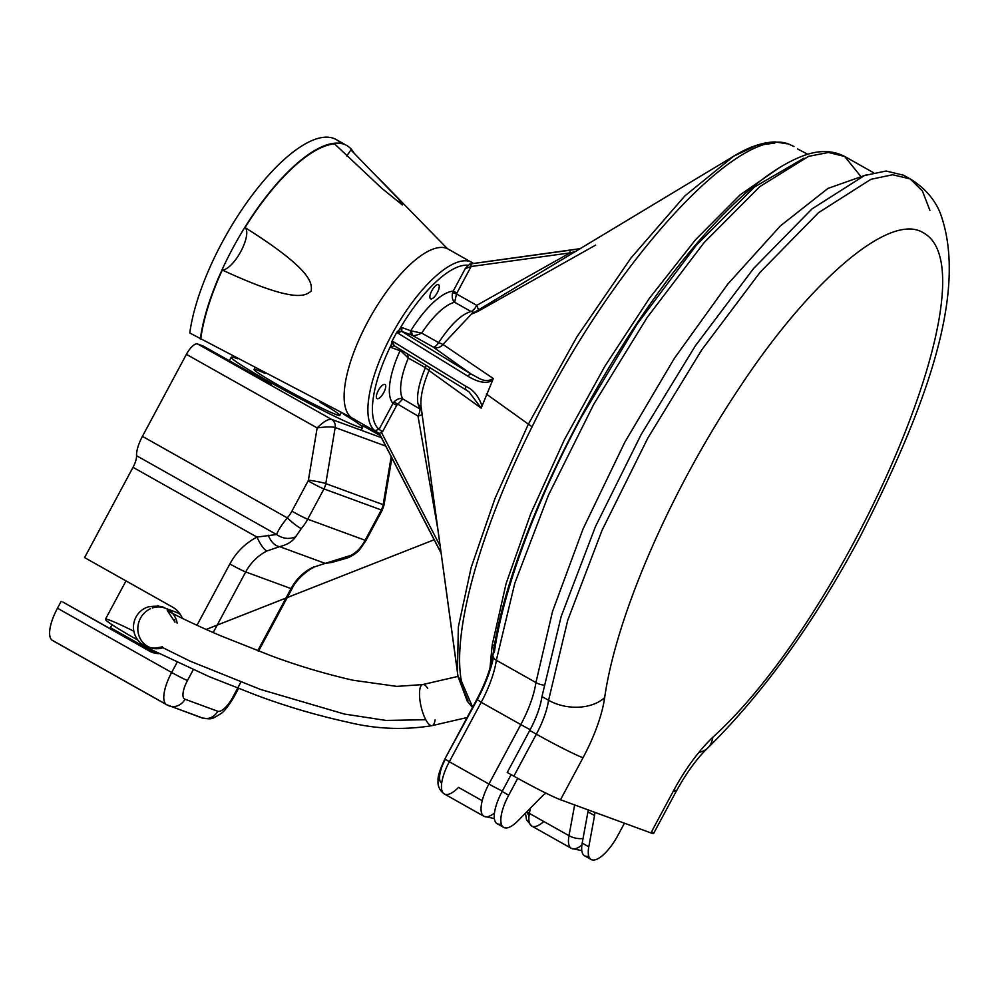 <?xml version="1.0" encoding="UTF-8"?>
<svg xmlns="http://www.w3.org/2000/svg" width="999" height="999" viewBox="0 0 999 999"><rect width="100%" height="100%" fill="white"/><g stroke="black" fill="none" stroke-linecap="round" stroke-linejoin="round"><path stroke-width="1.5" d="M431.83 290.734A8.104 2.872 -60.6 0 1 438.536 284.678A8.104 2.872 -60.6 0 1 437.287 292.744A8.104 2.872 -60.6 0 1 430.581 298.801A8.104 2.872 -60.6 0 1 431.83 290.734M354.657 419.343A97.215 34.515 -60.6 0 1 352.847 418.519A97.215 34.515 -60.6 0 1 367.744 321.778A97.215 34.515 -60.6 0 1 446.391 248.252A97.215 34.515 -60.6 0 1 448.201 249.088A97.215 34.515 -60.6 0 1 449.862 250.2M352.847 418.519L379.42 433.603L381.293 432.117L440.109 545.929M440.472 548.501A3.234 0.887 152.7 0 0 439.41 549.912L439.41 549.912A3.234 0.887 152.7 0 0 439.597 550.062L441.071 552.947M391.283 344.717L391.97 341.283L393.107 341.583L394.018 345.604L391.133 347.465L391.283 344.717A93.968 33.367 119.4 0 0 379.083 429.345L382.555 431.73L381.293 432.117M400.811 349.787A3.234 3.022 -69.8 0 0 400.062 350.749A64.81 23.014 -60.6 0 0 392.994 403.409L394.006 401.973C397.115 398.926 400.062 397.914 402.834 398.938L396.728 405.294L392.994 403.409L379.083 429.345L374.787 430.644L378.171 432.767M411.438 331.193L412.325 335.302C413.973 335.964 417.095 335.227 421.703 333.104L410.764 330.781A3.234 3.022 -69.8 0 0 411.875 335.127L401.935 331.481A3.234 3.022 110.2 0 1 401.685 331.318L397.727 332.967L396.903 332.068L401.835 327.51L401.823 331.431L471.69 374.438C478.071 377.147 484.403 383.866 493.306 378.534L492.594 380.344C486.725 383.953 478.521 382.592 467.982 376.261A3.234 2.398 121.6 0 1 471.69 374.438L433.129 347.015A8.104 7.517 125.9 0 0 442.944 344.443L493.306 378.534M576.223 251.336L570.067 252.884L471.103 266.508L465.272 268.619L468.294 265.259L470.941 263.848L469.892 263.961M396.903 332.068L391.97 341.283M482.03 406.044L481.168 408.116L469.043 391.908L466.521 390.247A3.234 2.398 121.6 0 0 466.521 390.247A3.234 2.398 121.6 0 1 466.046 386.451C473.414 389.822 478.746 396.353 482.03 406.044L492.594 380.344M393.956 345.579L466.521 390.234A3.234 2.398 121.6 0 0 466.695 390.334L394.168 345.691A3.234 2.398 -58.4 0 1 394.006 345.592L393.981 345.579A3.234 2.398 -58.4 0 1 393.519 341.808L466.046 386.451M469.043 391.908L466.695 390.334M472.502 707.467L467.257 701.161L458.116 676.76L457.455 672.602L458.341 626.972L471.153 567.544L495.029 498.376L528.309 424.263L576.997 336.7L630.968 258.004L684.939 195.841L733.653 156.231C748.601 147.04 762.399 142.27 775.074 141.92L787.125 143.794M481.168 408.116L428.996 370.529C422.427 386.413 419.855 399.001 421.291 408.291L456.98 668.556M457.467 672.614L421.291 408.291L417.907 403.509C416.583 394.805 419.068 382.854 425.387 367.657L428.996 370.529A8.104 7.43 -54.7 0 0 429.433 367.407M595.641 245.092L477.734 311.476L471.141 314.298L733.678 156.219L755.993 145.667L774.812 143.032M471.366 314.173L442.944 344.443L438.648 342.645C450.512 324.712 461.301 314.323 471.004 311.501L474.35 312.412M580.706 248.626L570.891 250.1A3.234 1.036 82.2 0 0 570.704 250.075A3.234 1.036 82.2 0 0 570.054 252.884L476.748 305.357A8.104 1.961 -119.3 0 1 478.321 310.065M470.816 263.823L471.765 263.699A3.234 1.036 -97.8 0 0 471.103 266.508L456.943 292.994L453.209 291.109L452.584 292.744C451.735 297.065 452.422 300.249 454.645 302.297L456.531 293.968L452.584 292.744M580.831 248.564L471.765 263.699A3.234 1.036 -97.8 0 1 471.94 263.724L470.941 263.848L470.854 267.058M397.727 332.967L398.114 333.254A3.234 2.398 -58.4 0 1 401.823 331.431L401.935 331.481M411.875 335.127L433.129 347.015A8.104 2.872 119.4 0 0 438.648 342.645L421.703 333.104A56.706 20.142 -60.6 0 1 454.645 302.297L471.004 311.501A8.104 2.872 119.4 0 0 476.748 305.357L456.531 293.968L456.943 292.994M468.007 700.736L458.191 677.122M422.14 414.697A8.104 1.523 -9.7 0 1 417.982 416.046L437.749 528.696M377.222 398.676A8.104 2.872 -60.6 0 1 377.073 398.601A8.104 2.872 -60.6 0 1 378.421 390.334A8.104 2.872 -60.6 0 1 384.865 384.415A8.104 2.872 -60.6 0 1 385.015 384.49A8.104 2.872 -60.6 0 1 383.666 392.757A8.104 2.872 -60.6 0 1 377.222 398.676M421.491 409.902L402.834 398.938A56.706 20.142 -60.6 0 1 408.316 358.054L407.442 353.871M401.436 350.174L400.062 350.749L391.133 347.465M426.161 365.397A8.104 2.872 -60.6 0 1 425.387 367.657L408.316 358.054L400.861 350.936M394.006 401.973L417.982 416.046A8.104 2.872 -60.6 0 0 419.63 408.391L417.907 403.509M790.009 144.68L793.955 146.503L790.009 144.68C741.37 121.241 611.937 262.849 532.092 426.785C480.107 530.344 451.873 632.142 461.451 681.256L472.652 707.205M797.552 148.938L807.779 154.283M779.62 167.482L739.997 194.967L695.529 239.723L649.412 298.276L604.732 366.471L564.323 439.835L530.719 513.761L506.118 583.516L492.332 644.38L492.032 646.528L494.006 648.039M492.032 646.528L490.01 667.944M501.336 823.988A32.405 11.501 -60.6 0 1 497.152 823.713A32.405 11.501 -60.6 0 1 502.122 791.458L511.138 774.637M588.736 856.068A32.405 11.501 -60.6 0 1 584.552 855.781A32.405 11.501 -60.6 0 1 582.192 843.106L587.949 811.825A16.196 5.757 119.4 0 0 588.199 809.902M906.792 177.285L903.608 175.225L886.088 171.029L864.41 175.562L812 208.903L753.583 268.494L695.204 346.066L641.271 434.29L595.479 526.535L561.176 616.433L541.957 696.578A52.248 18.556 119.4 0 1 529.757 730.456L507.242 772.452L513.848 776.161L536.363 734.165A40.509 2.185 28.2 0 0 583.016 757.754L560.501 799.749A40.509 2.185 -151.8 0 1 513.848 776.161M560.501 799.749L650.911 832.916L673.426 790.933A92.745 32.942 -60.6 0 1 712.786 737.274A40.509 24.788 46.5 0 1 707.704 748.064A40.509 24.788 46.5 0 1 707.692 748.076A40.509 24.788 46.5 0 1 698.95 752.322M651.648 831.555A40.509 2.185 -151.8 0 1 653.608 833.491A40.509 2.185 -151.8 0 1 650.911 832.916M624.437 823.201L617.969 835.264A32.405 11.501 119.4 0 1 591.158 859.502A32.405 11.501 119.4 0 1 588.798 846.827L582.192 843.106M594.805 812.337A16.196 5.757 -60.6 0 1 594.555 815.546L588.798 846.827M517.744 778.333L508.716 795.179A32.405 11.501 119.4 0 0 503.746 827.422A32.405 11.501 119.4 0 0 517.944 820.828L542.12 796.303A16.196 5.757 -60.6 0 1 546.128 793.231M237.462 358.728A74.525 4.008 28.2 0 0 231.244 357.205A74.525 4.008 28.2 0 0 271.803 383.204A74.525 4.008 28.2 0 0 362.612 427.647A74.525 4.008 28.2 0 0 343.369 414.011M320.105 402.31A48.601 2.61 -151.8 0 1 339.76 415.397A48.601 2.61 -151.8 0 1 280.544 386.413A48.601 2.61 -151.8 0 1 254.096 369.455A48.601 2.61 -151.8 0 1 265.135 373.451M340.846 143.394A137.712 48.901 -60.6 0 0 336.089 139.498A137.712 48.901 -60.6 0 0 222.103 242.47A137.712 48.901 -60.6 0 0 189.785 332.992L351.673 417.769M200.724 339.073A136.9 48.614 -60.6 0 1 207.617 308.354A136.9 48.614 -60.6 0 1 222.278 270.017A24.301 8.629 119.4 0 0 240.859 251.423A24.301 8.629 119.4 0 0 245.042 227.56A136.9 48.614 -60.6 0 1 334.553 143.881L381.606 188.137L402.372 204.97L398.376 198.838L350.824 149.85A24.301 8.629 119.4 0 1 346.753 155.906M354.133 153.234A137.712 48.901 119.4 0 0 346.641 145.442A137.712 48.901 119.4 0 0 232.667 248.414A137.712 48.901 119.4 0 0 200.337 338.936M222.278 270.017C297.702 304.957 305.619 295.03 311.288 291.071C311.463 284.153 315.422 271.878 245.042 227.56M157.38 606.081A4.858 1.723 -60.6 0 1 157.792 605.581L159.365 606.418M137.999 640.209A61.563 3.309 -151.8 0 1 105.444 619.255A61.563 3.309 -151.8 0 1 133.866 631.243M170.042 610.963A21.066 19.655 110.2 0 1 175.836 612.087A21.066 19.655 110.2 0 1 180.394 614.535M364.935 426.935A13.749 4.883 119.4 0 0 364.697 426.785A13.749 4.883 119.4 0 0 364.448 426.66L360.452 425.199M109.977 628.546A27.547 9.778 -60.6 0 0 110.452 627.672L112.05 624.7M153.097 652.634A24.875 23.214 110.2 0 1 150.737 651.498L62.775 601.985L149.101 650.898A24.875 23.214 -69.8 0 0 152.273 652.359A24.875 23.214 -69.8 0 0 158.716 653.658M240.871 682.167L232.842 697.14A18.656 6.631 -60.6 0 1 217.757 711.251L184.977 699.225A13.749 12.825 110.2 0 1 169.043 705.831A13.749 12.825 110.2 0 1 167.283 705.019A32.405 11.501 -60.6 0 1 166.683 704.745L52.497 640.471A32.405 11.501 119.4 0 1 57.467 608.229L61.139 601.386M52.497 640.471A32.405 11.501 119.4 0 0 53.097 640.746L166.134 704.37M271.216 384.303L203.272 346.054L197.527 343.956A13.749 4.883 119.4 0 0 186.401 354.345L142.432 436.351A24.301 8.629 119.4 0 0 136.551 455.706A14.585 5.182 -60.6 0 1 133.017 467.32L84.603 557.604L172.577 607.117A24.875 23.214 -69.8 0 1 182.392 618.381M385.764 446.091L335.177 427.535C331.705 426.623 325.699 426.748 317.145 427.934L308.404 480.107A13.749 0.974 9.5 0 1 325.786 483.603A16.196 15.122 110.2 0 1 325.087 486.338A16.196 15.122 110.2 0 1 323.963 488.923A13.749 0.737 -151.8 0 1 308.129 480.919A2.46 2.285 110.2 0 0 308.404 480.107M197.527 343.956L331.493 419.355C328.196 418.868 323.414 421.728 317.145 427.934L186.401 354.345M196.978 625.274L229.857 563.96C236.326 552.097 245.367 543.144 256.98 537.087C260.427 544.617 263.711 549.263 266.833 551.023L279.595 546.64C287.175 544.792 292.52 541.508 295.654 536.775L301.311 528.533A13.749 1.848 -139.1 0 1 287.3 517.894C281.968 524.4 278.384 529.945 276.561 534.515L256.98 537.087L133.017 467.32M381.581 509.502A13.749 0.737 -151.8 0 1 382.255 510.164A13.749 0.737 -151.8 0 1 381.343 509.977L323.963 488.923L307.729 519.205A48.614 45.367 110.2 0 1 301.311 528.533M358.691 549.587A48.614 45.38 -69.9 0 0 365.11 540.259A13.749 0.737 28.2 0 0 366.021 540.447L359.702 549.637C356.406 553.558 349.113 557.942 344.543 558.791L348.439 556.143C351.099 555.719 354.52 553.533 358.691 549.587A13.749 1.848 40.9 0 0 359.702 549.637L359.702 549.637A13.749 1.848 40.9 0 0 359.503 548.626M348.439 556.143L325.187 563.374L331.606 562.487L344.543 558.791L341.383 558.978M268.207 535.189C271.054 542.032 274.85 545.841 279.595 546.64L325.187 563.374L312.188 567.669L325.137 563.374M291.296 588.136A13.749 0.737 -151.8 0 1 291.958 588.798C296.715 578.433 309.503 569.055 313.249 567.669L313.836 566.795M295.654 536.775C289.148 539.535 282.779 538.773 276.561 534.515L136.551 455.706M473.476 263.461A97.215 34.515 119.4 0 0 471.965 262.462A97.215 34.515 119.4 0 0 470.154 261.626A97.215 34.515 119.4 0 0 394.343 329.995A97.215 34.515 119.4 0 0 374.787 430.644M379.42 433.603L439.398 549.675M468.294 265.259A93.968 33.367 119.4 0 0 399.463 329.458M398.114 333.254L467.982 376.261M486.338 394.043L532.092 426.785M465.272 268.619L453.209 291.109A64.81 23.014 -60.6 0 0 410.764 330.781L401.835 327.51M570.541 250.15L471.94 263.724M382.555 431.73L396.728 405.294M458.079 676.51L461.451 681.256M804.008 158.154L754.37 187.075L696.415 245.105L636.925 324.388L581.455 416.995C536.475 500.686 503.346 588.886 494.343 652.322A8.104 5.582 8.2 0 0 492.944 654.857A8.104 5.582 8.2 0 0 492.944 654.882A8.104 5.582 8.2 0 0 496.341 660.264L514.835 583.091L548.463 495.117L593.818 404.145L647.127 317.532L704.108 242.595L759.814 186.613L808.578 156.356L828.496 152.472L844.667 156.468L860.027 175.462M492.332 644.38L494.355 645.953M493.444 657.492A72.902 25.887 119.4 0 1 477.335 699.587L481.206 702.297A64.81 23.014 119.4 0 0 496.341 660.264L535.926 682.554A64.81 23.014 -60.6 0 1 520.804 724.587L488.923 784.028L449.325 761.75L444.917 758.915L477.185 699.862M441.695 783.204A24.301 8.629 -60.6 0 1 445.317 759.315M529.108 815.271A24.301 8.629 -60.6 0 1 527.085 811.563A8.104 5.257 -169.6 0 0 529.395 813.398L530.344 808.241M543.818 821.515A32.405 11.501 -60.6 0 1 531.768 826.061A32.405 11.501 -60.6 0 1 529.395 813.398L568.993 835.676A32.405 11.501 119.4 0 0 571.353 848.351A32.405 11.501 119.4 0 0 581.88 845.092M482.23 800.723L458.553 787.399A32.405 11.501 -60.6 0 1 444.355 793.993A32.405 11.501 -60.6 0 1 449.325 761.75L481.206 702.297L520.804 724.587A16.196 0.874 28.2 0 0 530.194 729.645M543.806 685.139A16.196 11.164 8.2 0 1 535.926 682.554L552.547 611.4L583.004 529.033L624.775 442.282L674.375 358.341L727.722 284.166L780.369 225.911L827.971 188.411L866.558 174.775M574.65 804.932L568.993 835.676A16.196 10.527 -169.6 0 0 583.041 838.536M502.31 791.096A16.196 0.874 -151.8 0 1 488.923 784.028A32.405 11.501 119.4 0 0 483.953 816.283A32.405 11.501 119.4 0 0 494.48 813.011M529.757 730.456L536.363 734.165A52.248 18.556 -60.6 0 0 548.563 700.287A40.509 27.91 8.2 0 0 604.67 697.602A92.745 32.942 -60.6 0 1 583.016 757.754M712.786 737.274C847.414 615.759 996.29 273.027 923.576 232.942C889.46 210.851 807.654 284.091 739.922 387.063C672.901 486.788 616.67 613.199 604.67 697.602M541.957 696.578L548.563 700.287L567.769 620.154L602.06 530.282L647.839 438.062L701.76 349.85L760.127 272.265L818.531 212.662L870.941 179.296L892.631 174.75L910.214 178.933L922.402 190.984L929.894 210.339M673.426 790.933A40.509 2.185 28.2 0 0 676.123 791.495A40.509 2.185 28.2 0 0 674.163 789.572M587.949 811.825L594.555 815.546M508.716 795.179L502.122 791.458M435.052 719.954A21.066 6.456 -103 0 1 432.13 725.624A21.066 6.456 -103 0 1 423.514 714.647A21.066 6.456 -103 0 1 419.543 692.232A21.066 6.456 -103 0 1 422.639 684.577L422.639 684.577A21.066 6.456 -103 0 1 427.747 688.386M152.372 607.979A21.066 19.655 110.2 0 1 164.897 608.066C162.2 606.093 156.693 605.694 148.339 606.88C132.867 611.538 127.922 632.142 140.996 643.344L148.901 648.526L209.365 676.723L256.131 695.129C285.876 706.293 316.483 715.321 347.952 722.227C376.049 729.108 404.096 730.232 432.13 725.624L467.107 717.532M162.2 647.964A21.066 19.655 110.2 0 1 150.399 647.627A21.066 19.655 110.2 0 1 150.387 647.614A21.066 19.655 110.2 0 1 137.825 628.821A21.066 19.655 110.2 0 1 150.325 608.791M425.774 719.73L385.989 720.429L344.343 714.035L260.364 689.397L190.06 661.126L162.937 647.727M175.836 612.087L164.91 608.079A21.066 19.655 110.2 0 1 164.91 608.079A21.066 19.655 110.2 0 1 177.16 623.164M380.344 435.614L364.448 426.66M110.452 627.672L156.131 653.383M232.842 697.14A13.749 0.737 28.2 0 0 233.766 697.339C228.197 706.468 223.876 711.925 220.791 713.698C211.676 719.168 212.362 719.68 201.81 717.856A13.749 12.825 -69.8 0 1 200.062 717.045L170.891 706.343M217.757 711.251A13.749 12.825 -69.8 0 1 201.81 717.856L166.683 704.745A32.405 11.501 -60.6 0 1 171.653 672.489L177.035 662.462M57.467 608.229L171.653 672.489A13.749 0.737 28.2 0 0 187.487 680.494A18.656 6.631 -60.6 0 0 184.977 699.225M142.432 436.351L287.3 517.894A34.865 32.542 110.2 0 0 291.895 511.201A13.749 0.737 28.2 0 0 307.729 519.205L365.11 540.259L381.343 509.977A16.196 15.122 -69.8 0 0 382.467 507.392A16.196 15.122 -69.8 0 0 383.154 504.657L325.786 483.603L335.177 427.535A8.104 7.555 110.2 0 0 331.493 419.355L381.406 437.674M291.895 511.201L308.129 480.919M383.029 505.332A13.749 0.974 9.5 0 0 383.978 505.132A13.749 0.974 9.5 0 0 383.154 504.657L391.208 456.63M391.883 457.942L383.978 505.132L382.255 510.164L366.021 540.447A13.749 0.737 28.2 0 0 365.359 539.797M258.566 651.086L291.958 588.798A13.749 0.737 -151.8 0 1 291.046 588.598A48.601 45.367 110.2 0 1 312.188 567.669M257.717 650.761L291.046 588.598L245.692 571.952L213.199 632.542M238.499 688.498L233.766 697.339A13.749 0.737 28.2 0 0 233.092 696.678M193.232 669.78L187.487 680.494M266.833 551.023A48.601 45.367 -69.8 0 0 245.692 571.952A13.749 0.737 -151.8 0 1 229.857 563.948M149.101 650.898L150.737 651.498M448.201 249.088L473.514 263.461M379.195 433.404L441.121 553.246M379.17 433.329L378.134 432.742M421.241 408.029L421.128 407.317M458.116 676.76L457.455 672.602M844.667 156.468C832.841 150.325 819.38 149.975 804.27 155.394C780.431 164.148 754.158 183.129 725.449 212.35C621.89 316.084 510.776 526.573 492.944 654.882M494.393 818.593L483.953 816.283L444.355 793.993C439.535 790.421 437.437 785.838 438.086 780.269C437.599 776.785 439.885 769.667 444.917 758.915L476.798 699.475C485.576 682.816 490.959 667.944 492.944 654.857M581.793 850.661L571.353 848.351L531.768 826.061L526.548 819.904L525.462 813.198M844.605 156.418L873.538 172.702M653.608 833.491L676.123 791.495C686.413 772.826 696.927 758.353 707.692 748.076C763.174 693.256 813.76 623.226 859.465 537.974C921.977 415.472 970.266 293.169 939.997 212.437C934.265 198.776 924.325 187.6 910.164 178.908M903.608 175.225L910.214 178.933M584.552 855.781L591.158 859.502M497.152 823.713L503.746 827.422M362.612 427.647L361.201 430.257M231.244 357.205L229.358 360.739M254.87 367.994L254.096 369.455M341.096 412.912L339.76 415.397M447.415 248.676L377.847 177.485M336.089 139.498L346.641 145.442M125.999 580.906L105.444 619.255M174.975 622.09L167.27 610.489C177.959 616.72 203.721 628.621 221.041 635.926L270.592 655.569C297.302 665.571 324.725 673.776 352.884 680.207L396.803 686.388L422.639 684.577L458.054 676.385M150.387 647.614L149.75 647.389C152.21 648.264 155.894 648.164 160.827 647.115M206.169 629.432L434.165 539.76L206.181 629.445M160.914 647.252L162.4 646.665M174.675 621.952L174.301 619.605L175.012 622.115M364.697 426.785L380.319 435.576"/></g></svg>
